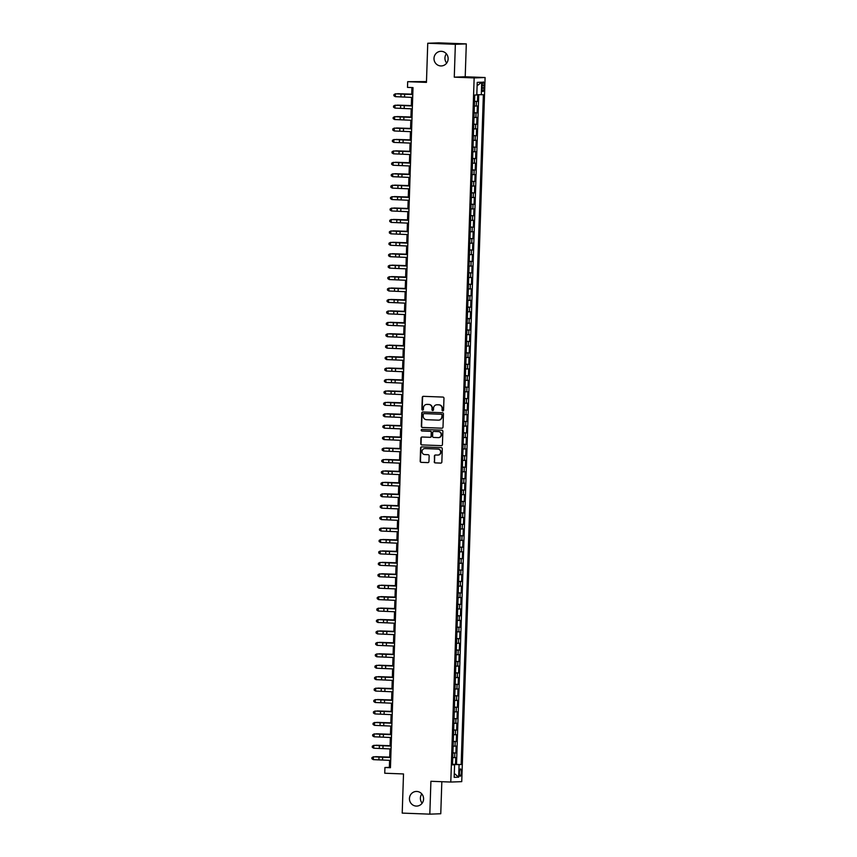 <?xml version="1.0" encoding="UTF-8"?>
<svg xmlns="http://www.w3.org/2000/svg" width="857" height="857" viewBox="0 0 857 857"><rect width="100%" height="100%" fill="white"/><g stroke="black" fill="none" stroke-linecap="round" stroke-linejoin="round"><path stroke-width="1.29" d="M442.79 410.921A0.782 0.761 -92.1 0 0 443.572 410.16L443.969 398.237A1.125 1.082 -92.1 0 0 442.919 397.08L423.412 396.33A1.125 1.082 -92.1 0 0 422.287 397.412L421.89 409.335A0.782 0.761 -92.1 0 0 422.683 410.149A0.782 0.761 -92.1 0 0 423.412 409.389L423.465 407.846A3.589 3.471 -92.1 0 1 427.054 404.397L428.671 404.45A3.589 3.471 -92.1 0 1 432.024 408.178L431.971 409.721A0.782 0.761 -92.1 0 0 432.764 410.535A0.782 0.761 -92.1 0 0 433.492 409.775L433.546 408.232A3.589 3.471 -92.1 0 1 437.134 404.783L438.752 404.836A3.589 3.471 -92.1 0 1 442.105 408.564L442.051 410.107A0.782 0.761 -92.1 0 0 442.79 410.921M416.748 791.45A7.317 7.07 -92.1 0 0 409.442 798.756A7.317 7.07 -92.1 0 0 416.77 806.083A7.317 7.07 -92.1 0 0 423.583 798.767A7.317 7.07 -92.1 0 0 416.748 791.45M421.815 793.936A7.317 7.07 -92.1 0 0 422.147 803.191M441.301 51.313A7.317 7.07 -92.1 0 0 433.996 58.619A7.317 7.07 -92.1 0 0 441.323 65.946A7.317 7.07 -92.1 0 0 448.136 58.64A7.317 7.07 -92.1 0 0 441.301 51.313M446.368 53.809A7.317 7.07 -92.1 0 0 446.701 63.064M461.302 772.532A3.664 0.943 92.2 0 0 460.488 768.911A3.664 0.943 92.2 0 0 459.406 772.596A3.664 0.943 92.2 0 0 460.209 776.228A3.664 0.943 92.2 0 0 461.302 772.532M434.21 461.73A1.125 1.082 -92.1 0 0 435.26 462.898L440.734 463.112A1.125 1.082 -92.1 0 0 441.848 462.03L442.287 448.789A1.125 1.082 -92.1 0 0 441.248 447.622L421.73 446.883A1.125 1.082 -92.1 0 0 420.616 447.965L420.176 461.205A1.125 1.082 -92.1 0 0 421.216 462.362L427.836 462.619A1.125 1.082 -92.1 0 0 428.95 461.537L429.143 455.87A1.125 1.082 -92.1 0 0 428.093 454.703L424.815 454.585A2.999 2.903 -92.1 0 1 422.008 451.575A2.999 2.903 -92.1 0 1 425.018 448.575L437.863 449.068A2.999 2.903 -92.1 0 1 440.659 452.067A2.999 2.903 -92.1 0 1 437.659 455.067L435.517 454.992A1.125 1.082 -92.1 0 0 434.403 456.074L434.51 461.719A1.125 1.082 -92.1 0 0 435.549 462.887L440.948 463.091M455.356 44.296L454.274 77.162L465.212 76.766L466.304 43.9L455.356 44.296L427.75 43.246L426.454 82.39L407.675 81.683L407.493 87.393L413.01 87.607L390.449 767.722L384.932 767.518L384.739 773.228L403.508 773.946L402.212 813.1L429.818 814.15L440.766 813.754L441.826 781.702M454.274 77.162L474.146 77.923L450.793 782.045L430.91 781.284L429.818 814.15M441.891 428.211A1.125 1.082 -92.1 0 0 443.005 427.129L443.444 413.888A1.125 1.082 -92.1 0 0 442.405 412.731L422.887 411.981A1.125 1.082 -92.1 0 0 421.773 413.063L421.333 426.304A1.125 1.082 -92.1 0 0 422.372 427.472L442.041 428.211M442.865 431.339L442.426 444.579A1.125 1.082 -92.1 0 1 441.312 445.661L421.794 444.912A1.125 1.082 -92.1 0 1 420.755 443.755L420.937 438.088A1.125 1.082 -92.1 0 1 422.062 437.006L429.978 437.306A1.125 1.082 -92.1 0 0 431.092 436.224L431.221 432.464A1.125 1.082 -92.1 0 0 430.171 431.307L421.933 430.996A0.782 0.761 -92.1 0 1 421.205 430.203A0.782 0.761 -92.1 0 1 421.987 429.421L441.826 430.182A1.125 1.082 -92.1 0 1 442.865 431.339M427.75 43.246L438.698 42.85L466.304 43.9M452.528 764.294L455.517 764.401L455.753 757.545L454.671 757.588L454.821 753.014L452.903 753.003M452.914 752.864L455.903 752.971L456.128 746.115L455.046 746.158L455.196 741.584L453.289 741.573M453.289 741.434L456.278 741.541L456.502 734.685L455.431 734.728L455.581 730.153L453.664 730.143M453.664 730.003L456.663 730.11L456.888 723.254L455.806 723.297L455.956 718.723L454.039 718.712M454.049 718.573L457.038 718.68L457.263 711.824L456.181 711.867L456.342 707.293L454.424 707.271M454.424 707.143L457.413 707.25L457.649 700.394L456.567 700.437L456.717 695.863L454.799 695.841M454.81 695.713L457.799 695.82L458.024 688.964L456.942 689.007L457.092 684.432L455.185 684.411M455.185 684.272L458.174 684.389L458.399 677.533L457.327 677.576L457.477 673.002L455.56 672.981M455.56 672.841L458.559 672.959L458.784 666.103L457.702 666.135L457.852 661.572L455.935 661.55M455.945 661.411L458.934 661.529L459.159 654.673L458.077 654.705L458.238 650.142L456.32 650.12M456.32 649.981L459.309 650.099L459.545 643.243L458.463 643.275L458.613 638.711L456.695 638.69M456.706 638.551L459.695 638.669L459.92 631.813L458.838 631.845L458.988 627.281L457.081 627.26M457.081 627.12L460.07 627.238L460.295 620.382L459.223 620.414L459.373 615.851L457.456 615.829M457.456 615.69L460.455 615.808L460.68 608.952L459.598 608.984L459.748 604.41L457.831 604.399M457.842 604.26L460.83 604.378L461.055 597.522L459.973 597.554L460.134 592.98L458.216 592.969M458.216 592.83L461.205 592.948L461.441 586.092L460.359 586.124L460.509 581.549L458.591 581.539M458.602 581.4L461.591 581.517L461.816 574.661L460.734 574.693L460.884 570.119L458.977 570.109M458.977 569.969L461.966 570.087L462.191 563.231L461.12 563.263L461.27 558.689L459.352 558.678M459.352 558.539L462.352 558.657L462.576 551.79L461.495 551.833L461.644 547.259L459.727 547.248M459.738 547.109L462.726 547.227L462.951 540.36L461.869 540.403L462.03 535.829L460.113 535.818M460.113 535.679L463.101 535.796L463.337 528.93L462.255 528.973L462.405 524.398L460.488 524.388M460.498 524.248L463.487 524.366L463.712 517.499L462.63 517.542L462.78 512.968L460.873 512.957M460.873 512.818L463.862 512.936L464.087 506.069L463.016 506.112L463.166 501.538L461.248 501.527M461.248 501.388L464.248 501.506L464.473 494.639L463.391 494.682L463.541 490.108L461.623 490.097M461.634 489.958L464.623 490.065L464.848 483.209L463.766 483.252L463.926 478.677L462.009 478.667M462.009 478.527L464.997 478.635L465.233 471.779L464.151 471.821L464.301 467.247L462.384 467.236M462.394 467.097L465.383 467.204L465.608 460.348L464.526 460.391L464.676 455.817L462.769 455.806M462.769 455.667L465.758 455.774L465.983 448.918L464.912 448.961L465.062 444.387L463.144 444.376M463.144 444.237L466.144 444.344L466.369 437.488L465.287 437.531L465.437 432.956L463.519 432.946M463.53 432.806L466.519 432.914L466.744 426.058L465.662 426.1L465.822 421.526L463.905 421.515M463.905 421.376L466.894 421.483L467.129 414.627L466.047 414.67L466.197 410.096L464.28 410.075M464.29 409.946L467.279 410.053L467.504 403.197L466.422 403.24L466.572 398.666L464.665 398.644M464.665 398.516L467.654 398.623L467.879 391.767L466.808 391.81L466.958 387.235L465.04 387.214M465.04 387.075L468.04 387.193L468.265 380.337L467.183 380.379L467.333 375.805L465.415 375.784M465.426 375.645L468.415 375.762L468.64 368.906L467.558 368.949L467.718 364.375L465.801 364.354M465.801 364.214L468.79 364.332L469.025 357.476L467.943 357.508L468.093 352.945L466.176 352.923M466.187 352.784L469.175 352.902L469.4 346.046L468.318 346.078L468.468 341.514L466.551 341.493M466.562 341.354L469.55 341.472L469.775 334.616L468.704 334.648L468.854 330.084L466.936 330.063M466.936 329.924L469.936 330.041L470.161 323.185L469.079 323.218L469.229 318.654L467.311 318.633M467.322 318.493L470.311 318.611L470.536 311.755L469.454 311.787L469.615 307.224L467.697 307.202M467.697 307.063L470.686 307.181L470.922 300.325L469.84 300.357L469.99 295.783L468.072 295.772M468.083 295.633L471.071 295.751L471.296 288.895L470.214 288.927L470.364 284.353L468.447 284.342M468.458 284.203L471.446 284.32L471.671 277.464L470.6 277.497L470.75 272.922L468.833 272.912M468.833 272.772L471.832 272.89L472.057 266.034L470.975 266.066L471.125 261.492L469.208 261.481M469.218 261.342L472.207 261.46L472.432 254.604L471.35 254.636L471.511 250.062L469.593 250.051M469.593 249.912L472.582 250.03L472.818 243.163L471.736 243.206L471.886 238.632L469.968 238.621M469.968 238.482L472.968 238.6L473.193 231.733L472.111 231.776L472.261 227.201L470.343 227.191M470.354 227.051L473.343 227.169L473.567 220.303L472.496 220.345L472.646 215.771L470.729 215.76M470.729 215.621L473.728 215.739L473.953 208.872L472.871 208.915L473.021 204.341L471.104 204.33M471.114 204.191L474.103 204.309L474.328 197.442L473.246 197.485L473.407 192.911L471.489 192.9M471.489 192.761L474.478 192.879L474.714 186.012L473.632 186.055L473.782 181.48L471.864 181.47M471.864 181.33L474.864 181.438L475.089 174.582L474.007 174.624L474.157 170.05L472.239 170.04M472.25 169.9L475.239 170.007L475.464 163.151L474.392 163.194L474.542 158.62L472.625 158.609M472.625 158.47L475.624 158.577L475.849 151.721L474.767 151.764L474.917 147.19L473 147.179M473.01 147.04L475.999 147.147L476.224 140.291L475.142 140.334L475.292 135.76L473.385 135.749M473.385 135.61L476.374 135.717L476.61 128.861L475.528 128.904L475.678 124.329L473.76 124.319M473.76 124.179L476.76 124.286L476.985 117.43L475.903 117.473L476.053 112.899L474.135 112.888M474.146 112.749L477.135 112.856L477.36 106L474.371 106.022M482.234 85.507L482.148 88.014A3.546 0.911 92.2 0 0 482.93 91.528A3.546 0.911 92.2 0 0 483.98 87.95L484.066 85.443A3.546 0.911 92.2 0 0 483.284 81.929A3.546 0.911 92.2 0 0 482.234 85.507M474.146 77.923L485.094 77.526L461.741 781.648L450.793 782.045M455.517 764.401L461.152 764.551L483.369 94.709L476.813 94.688M461.152 764.551L459.084 764.626L458.666 777.192L454.167 777.353L454.585 764.787L452.507 764.862L474.735 95.02L476.803 94.945L477.22 82.368L481.72 82.208L481.302 94.784M474.521 101.319L477.51 101.426L474.521 101.447M477.135 112.856L476.053 112.899M476.76 124.286L475.678 124.329M476.374 135.717L475.292 135.76M475.999 147.147L474.917 147.19M475.624 158.577L474.542 158.62M475.239 170.007L474.157 170.05M474.864 181.438L473.782 181.48M474.478 192.879L473.407 192.911M474.103 204.309L473.021 204.341M473.728 215.739L472.646 215.771M473.343 227.169L472.261 227.201M472.968 238.6L471.886 238.632M472.582 250.03L471.511 250.062M472.207 261.46L471.125 261.492M471.832 272.89L470.75 272.922M471.446 284.32L470.364 284.353M471.071 295.751L469.99 295.783M470.686 307.181L469.615 307.224M470.311 318.611L469.229 318.654M469.936 330.041L468.854 330.084M469.55 341.472L468.468 341.514M469.175 352.902L468.093 352.945M468.79 364.332L467.718 364.375M468.415 375.762L467.333 375.805M468.04 387.193L466.958 387.235M467.654 398.623L466.572 398.666M467.279 410.053L466.197 410.096M466.894 421.483L465.822 421.526M466.519 432.914L465.437 432.956M466.144 444.344L465.062 444.387M465.758 455.774L464.676 455.817M465.383 467.204L464.301 467.247M464.997 478.635L463.926 478.677M464.623 490.065L463.541 490.108M464.248 501.506L463.166 501.538M463.862 512.936L462.78 512.968M463.487 524.366L462.405 524.398M463.101 535.796L462.03 535.829M462.726 547.227L461.644 547.259M462.352 558.657L461.27 558.689M461.966 570.087L460.884 570.119M461.591 581.517L460.509 581.549M461.205 592.948L460.134 592.98M460.83 604.378L459.748 604.41M460.455 615.808L459.373 615.851M460.07 627.238L458.988 627.281M459.695 638.669L458.613 638.711M459.309 650.099L458.238 650.142M458.934 661.529L457.852 661.572M458.559 672.959L457.477 673.002M458.174 684.389L457.092 684.432M457.799 695.82L456.717 695.863M457.413 707.25L456.342 707.293M457.038 718.68L455.956 718.723M456.663 730.11L455.581 730.153M456.278 741.541L455.196 741.584M455.903 752.971L454.821 753.014M456.513 764.369L478.731 94.731M477.51 101.426L477.735 94.709M453.471 764.712L452.528 764.455M426.475 81.586L407.675 81.683M465.212 76.766L485.094 77.526M389.603 760.341L389.367 767.358L384.932 767.518M411.917 87.564L411.692 94.431M411.596 97.355L411.306 105.861M411.21 108.796L410.932 117.291M410.835 120.226L410.557 128.721M410.46 131.657L410.171 140.152M410.075 143.087L409.796 151.582M409.7 154.517L409.41 163.012M409.314 165.947L409.035 174.442M408.939 177.378L408.66 185.873M408.564 188.808L408.275 197.303M408.178 200.238L407.9 208.733M407.803 211.668L407.514 220.163M407.418 223.099L407.139 231.594M407.043 234.529L406.764 243.024M406.668 245.959L406.379 254.465M406.282 257.389L406.004 265.895M405.907 268.819L405.618 277.325M405.522 280.25L405.243 288.755M405.147 291.68L404.868 300.186M404.772 303.11L404.483 311.616M404.386 314.54L404.108 323.046M404.011 325.971L403.722 334.476M403.626 337.401L403.347 345.907M403.251 348.831L402.972 357.337M402.876 360.261L402.586 368.767M402.49 371.692L402.212 380.197M402.115 383.122L401.826 391.628M401.729 394.552L401.451 403.058M401.355 405.982L401.076 414.488M400.98 417.423L400.69 425.918M400.594 428.854L400.315 437.349M400.219 440.284L399.93 448.779M399.833 451.714L399.555 460.209M399.458 463.144L399.18 471.639M399.083 474.574L398.794 483.069M398.698 486.005L398.419 494.5M398.323 497.435L398.034 505.93M397.937 508.865L397.659 517.36M397.562 520.295L397.284 528.79M397.187 531.726L396.898 540.221M396.802 543.156L396.523 551.662M396.427 554.586L396.138 563.092M396.041 566.016L395.763 574.522M395.666 577.447L395.388 585.952M395.291 588.877L395.002 597.383M394.906 600.307L394.627 608.813M394.531 611.737L394.252 620.243M394.145 623.168L393.866 631.673M393.77 634.598L393.492 643.104M393.395 646.028L393.106 654.534M393.009 657.458L392.731 665.964M392.635 668.889L392.356 677.394M392.249 680.319L391.97 688.824M391.874 691.749L391.595 700.255M391.499 703.179L391.21 711.685M391.113 714.62L390.835 723.115M390.738 726.05L390.46 734.545M390.353 737.481L390.074 745.976M389.978 748.911L389.699 757.406M390.46 767.401L389.367 767.358M473.985 117.452L475.903 117.473M473.61 128.882L475.528 128.904M473.225 140.312L475.142 140.334M472.85 151.743L474.767 151.764M472.475 163.173L474.392 163.194M472.089 174.614L474.007 174.624M471.714 186.044L473.632 186.055M471.329 197.474L473.246 197.485M470.954 208.904L472.871 208.915M470.579 220.335L472.496 220.345M470.193 231.765L472.111 231.776M469.818 243.195L471.736 243.206M469.443 254.625L471.35 254.636M469.058 266.056L470.975 266.066M468.683 277.486L470.6 277.497M468.297 288.916L470.214 288.927M467.922 300.346L469.84 300.357M467.547 311.777L469.454 311.787M467.161 323.207L469.079 323.218M466.786 334.637L468.704 334.648M466.401 346.067L468.318 346.078M466.026 357.498L467.943 357.508M465.651 368.928L467.558 368.949M465.265 380.358L467.183 380.379M464.89 391.788L466.808 391.81M464.505 403.219L466.422 403.24M464.13 414.649L466.047 414.67M463.755 426.079L465.662 426.1M463.369 437.509L465.287 437.531M462.994 448.939L464.912 448.961M462.609 460.37L464.526 460.391M462.234 471.8L464.151 471.821M461.859 483.241L463.766 483.252M461.473 494.671L463.391 494.682M461.098 506.101L463.016 506.112M460.712 517.532L462.63 517.542M460.338 528.962L462.255 528.973M459.963 540.392L461.869 540.403M459.577 551.822L461.495 551.833M459.202 563.253L461.12 563.263M458.816 574.683L460.734 574.693M458.441 586.113L460.359 586.124M458.067 597.543L459.973 597.554M457.681 608.973L459.598 608.984M457.306 620.404L459.223 620.414M456.92 631.834L458.838 631.845M456.545 643.264L458.463 643.275M456.17 654.694L458.077 654.705M455.785 666.125L457.702 666.135M455.41 677.555L457.327 677.576M455.024 688.985L456.942 689.007M454.649 700.415L456.567 700.437M454.274 711.846L456.181 711.867M453.889 723.276L455.806 723.297M453.514 734.706L455.431 734.728M453.128 746.136L455.046 746.158M454.585 764.787L452.517 764.648M452.753 757.567L454.671 757.588M453.482 764.498L459.084 764.626M477.103 85.775L481.72 82.208M458.666 777.192L454.296 773.432M442.994 410.899A0.782 0.761 -92.1 0 1 442.351 410.096L442.405 408.553A3.589 3.471 -92.1 0 0 439.052 404.825L438.752 404.836M437.027 404.772A3.589 3.471 -92.1 0 1 437.424 404.772L439.052 404.825M426.947 404.386A3.589 3.471 -92.1 0 1 427.343 404.386L428.971 404.44A3.589 3.471 -92.1 0 1 432.324 408.168L432.271 409.71A0.782 0.761 -92.1 0 0 432.903 410.514M423.487 396.341A1.125 1.082 -92.1 0 0 422.587 397.402L422.19 409.325A0.782 0.761 -92.1 0 0 422.822 410.128M422.972 411.992A1.125 1.082 -92.1 0 0 422.062 413.053L421.623 426.293A1.125 1.082 -92.1 0 0 422.672 427.461L442.105 428.2M441.891 415.067A0.782 0.761 -92.1 0 0 441.162 414.252L424.033 413.599A0.782 0.761 -92.1 0 0 423.251 414.36L423.187 415.988A3.589 3.471 -92.1 0 0 426.54 419.705L438.248 420.155A3.589 3.471 -92.1 0 0 441.837 416.695L442.191 415.056A0.782 0.761 -92.1 0 0 441.451 414.242L441.162 414.252M424.215 413.599A0.782 0.761 -92.1 0 1 424.322 413.588L441.451 414.242M438.645 420.144A3.589 3.471 -92.1 0 0 442.126 416.684L441.837 416.695M442.191 415.056L442.126 416.684M441.526 445.651L421.794 444.912M422.147 437.006A1.125 1.082 -92.1 0 0 421.237 438.077L421.044 443.744A1.125 1.082 -92.1 0 0 422.094 444.901M430.128 437.306L430.268 437.295A1.125 1.082 -92.1 0 0 431.392 436.213L431.51 432.453A1.125 1.082 -92.1 0 0 430.471 431.296L421.933 430.996M422.105 429.421A0.782 0.761 -92.1 0 0 422.233 430.985M438.184 437.616A2.999 2.903 -92.1 0 0 441.184 434.628A2.999 2.903 -92.1 0 0 438.388 431.617L433.856 431.446A1.125 1.082 -92.1 0 0 432.731 432.528L432.614 436.288A1.125 1.082 -92.1 0 0 433.663 437.445L438.184 437.616M438.538 437.616A2.999 2.903 -92.1 0 0 441.484 434.617A2.999 2.903 -92.1 0 0 438.677 431.607L438.388 431.617M433.996 431.446A1.125 1.082 -92.1 0 1 434.156 431.435L438.677 431.607M435.602 454.992A1.125 1.082 -92.1 0 0 434.692 456.063L434.51 461.719M438.013 455.056A2.999 2.903 -92.1 0 0 440.959 452.057A2.999 2.903 -92.1 0 0 438.152 449.057L437.863 449.068M424.954 448.575A2.999 2.903 -92.1 0 1 425.308 448.565L438.152 449.057M421.815 446.883A1.125 1.082 -92.1 0 0 420.905 447.954L420.466 461.195A1.125 1.082 -92.1 0 0 421.515 462.352L428.05 462.598M474.574 99.712L474.692 96.166M411.703 94.152L397.616 93.692L411.692 94.206M412.688 97.419L395.323 96.67L395.42 93.809L393.941 94.602L393.899 95.748L395.323 96.67M412.785 94.559L395.42 93.809L412.785 94.484M474.2 111.142L474.317 107.596M411.317 105.582L397.23 105.122L411.317 105.636M473.814 122.572L473.932 119.027M410.942 117.013L396.855 116.552L410.942 117.066M473.439 134.003L473.557 130.457M410.557 128.443L396.47 127.982L410.557 128.496M473.064 145.444L473.182 141.898M410.182 139.873L396.095 139.412L410.182 139.927M412.303 108.85L394.948 108.1L395.034 105.24L393.556 106.032L393.524 107.179L394.948 108.1M412.399 105.989L395.034 105.24L412.41 105.914M411.928 120.28L394.563 119.53L394.659 116.67L393.181 117.463L393.138 118.609L394.563 119.53M412.024 117.42L394.659 116.67L412.024 117.345M411.553 131.71L394.188 130.96L394.284 128.1L392.795 128.893L392.763 130.039L394.188 130.96M411.639 128.85L394.284 128.1L411.649 128.775M411.167 143.14L393.802 142.391L393.899 139.53L392.42 140.323L392.377 141.469L393.802 142.391M411.264 140.28L393.899 139.53L411.264 140.205M472.678 156.874L472.796 153.328M409.807 151.303L395.72 150.843L409.807 151.357M410.792 154.571L393.427 153.821L393.524 150.961L392.045 151.753L392.003 152.9L393.427 153.821M410.889 151.71L393.524 150.961L410.889 151.635M472.303 168.304L472.421 164.758M409.421 162.734L395.334 162.273L409.421 162.787M471.918 179.734L472.036 176.188M409.046 174.164L394.959 173.703L409.046 174.217M471.543 191.165L471.661 187.619M408.66 185.594L394.574 185.133L408.66 185.648M471.168 202.595L471.286 199.049M408.286 197.024L394.199 196.564L408.286 197.078M470.782 214.025L470.9 210.479M407.911 208.455L393.824 207.994L407.911 208.508M410.407 166.001L393.052 165.251L393.138 162.391L391.66 163.184L391.628 164.33L393.052 165.251M410.503 163.141L393.138 162.391L410.514 163.066M410.032 177.431L392.667 176.681L392.763 173.821L391.285 174.614L391.242 175.76L392.667 176.681M410.128 174.571L392.763 173.821L410.128 174.496M409.657 188.861L392.292 188.112L392.388 185.251L390.899 186.044L390.867 187.19L392.292 188.112M409.753 186.001L392.388 185.251L409.753 185.926M409.271 200.292L391.906 199.542L392.003 196.692L390.524 197.474L390.481 198.62L391.906 199.542M409.367 197.431L392.003 196.692L409.367 197.356M408.896 211.722L391.531 210.972L391.628 208.122L390.149 208.915L390.106 210.051L391.531 210.972M408.993 208.862L391.628 208.122L408.993 208.797M470.407 225.455L470.525 221.909M407.525 219.885L393.438 219.424L407.525 219.938M408.51 223.152L391.156 222.402L391.242 219.553L389.764 220.345L389.731 221.481L391.156 222.402M408.607 220.292L391.242 219.553L408.618 220.228M470.022 236.886L470.139 233.34M407.15 231.315L393.063 230.854L407.15 231.369M408.136 234.582L390.771 233.832L390.867 230.983L389.389 231.776L389.346 232.911L390.771 233.832M408.232 231.722L390.867 230.983L408.232 231.658M469.647 248.316L469.765 244.77M406.764 242.745L392.677 242.285L406.764 242.799M407.761 246.013L390.396 245.263L390.492 242.413L389.003 243.206L388.971 244.341L390.396 245.263M407.857 243.152L390.492 242.413L407.857 243.088M469.272 259.746L469.39 256.2M406.389 254.175L392.302 253.715L406.389 254.229M407.375 257.443L390.01 256.693L390.106 253.843L388.628 254.636L388.585 255.772L390.01 256.693M407.471 254.583L390.106 253.843L407.471 254.518M468.886 271.176L469.004 267.63M406.014 265.606L391.928 265.145L406.014 265.659M407 268.873L389.635 268.134L389.731 265.274L388.253 266.066L388.21 267.202L389.635 268.134M407.096 266.013L389.731 265.274L407.096 265.949M468.511 282.606L468.629 279.061M405.629 277.036L391.542 276.575L405.629 277.09M406.614 280.303L389.26 279.564L389.346 276.704L387.867 277.497L387.835 278.632L389.26 279.564M406.711 277.443L389.346 276.704L406.721 277.379M468.126 294.037L468.243 290.491M405.254 288.466L391.167 288.006L405.254 288.52M467.751 305.467L467.868 301.921M404.879 299.896L390.781 299.436L404.868 299.95M467.376 316.897L467.493 313.351M404.493 311.327L390.406 310.866L404.493 311.391M466.99 328.327L467.108 324.782M404.118 322.757L390.031 322.296L404.118 322.821M466.615 339.758L466.733 336.212M403.733 334.198L389.646 333.727L403.733 334.251M466.229 351.188L466.347 347.642M403.358 345.628L389.271 345.157L403.358 345.682M465.854 362.618L465.972 359.072M402.983 357.058L388.885 356.587L402.972 357.112M465.48 374.048L465.597 370.503M402.597 368.489L388.51 368.017L402.597 368.542M465.094 385.479L465.212 381.933M402.222 379.919L388.135 379.458L402.222 379.972M464.719 396.909L464.837 393.363M401.837 391.349L387.75 390.888L401.837 391.403M464.333 408.339L464.451 404.793M401.462 402.779L387.375 402.319L401.462 402.833M463.958 419.769L464.076 416.223M401.087 414.21L386.989 413.749L401.076 414.263M463.583 431.2L463.701 427.654M400.701 425.64L386.614 425.179L400.701 425.693M463.198 442.63L463.316 439.095M400.326 437.07L386.239 436.609L400.326 437.124M462.823 454.071L462.941 450.525M399.94 448.5L385.854 448.04L399.94 448.554M462.437 465.501L462.555 461.955M399.566 459.93L385.479 459.47L399.566 459.984M462.062 476.931L462.18 473.385M399.191 471.361L385.093 470.9L399.18 471.414M461.687 488.361L461.805 484.816M398.805 482.791L384.718 482.33L398.805 482.845M406.239 291.734L388.874 290.994L388.971 288.134L387.493 288.927L387.45 290.062L388.874 290.994M406.336 288.873L388.971 288.134L406.336 288.809M405.864 303.164L388.5 302.425L388.596 299.564L387.107 300.357L387.075 301.503L388.5 302.425M405.961 300.314L388.596 299.564L405.961 300.239M405.479 314.594L388.114 313.855L388.21 310.995L386.732 311.787L386.689 312.934L388.114 313.855M405.575 311.744L388.21 310.995L405.575 311.669M405.104 326.024L387.739 325.285L387.835 322.425L386.357 323.218L386.314 324.364L387.739 325.285M405.2 323.175L387.835 322.425L405.2 323.1M404.718 337.454L387.364 336.715L387.45 333.855L385.971 334.648L385.939 335.794L387.364 336.715M404.815 334.605L387.45 333.855L404.825 334.53M404.343 348.885L386.978 348.146L387.075 345.285L385.596 346.078L385.554 347.224L386.978 348.146M404.44 346.035L387.075 345.285L404.44 345.96M403.968 360.315L386.603 359.576L386.7 356.716L385.211 357.508L385.179 358.655L386.603 359.576M404.065 357.465L386.7 356.716L404.065 357.39M403.583 371.756L386.218 371.006L386.314 368.146L384.836 368.938L384.793 370.085L386.218 371.006M403.679 368.896L386.314 368.146L403.679 368.821M403.208 383.186L385.843 382.436L385.939 379.576L384.461 380.369L384.418 381.515L385.843 382.436M403.304 380.326L385.939 379.576L403.304 380.251M402.833 394.616L385.468 393.866L385.554 391.006L384.075 391.799L384.043 392.945L385.468 393.866M402.919 391.756L385.554 391.006L402.929 391.681M402.447 406.047L385.082 405.297L385.179 402.436L383.7 403.229L383.657 404.375L385.082 405.297M402.544 403.186L385.179 402.436L402.544 403.111M402.072 417.477L384.707 416.727L384.804 413.867L383.315 414.659L383.283 415.806L384.707 416.727M402.169 414.617L384.804 413.867L402.169 414.542M401.687 428.907L384.322 428.157L384.418 425.297L382.94 426.09L382.897 427.236L384.322 428.157M401.783 426.047L384.418 425.297L401.783 425.972M401.312 440.337L383.947 439.587L384.043 436.727L382.565 437.52L382.522 438.666L383.947 439.587M401.408 437.477L384.043 436.727L401.408 437.402M400.937 451.768L383.572 451.018L383.668 448.157L382.179 448.95L382.147 450.096L383.572 451.018M401.022 448.907L383.668 448.157L401.033 448.832M400.551 463.198L383.186 462.448L383.283 459.588L381.804 460.38L381.761 461.527L383.186 462.448M400.648 460.338L383.283 459.588L400.648 460.263M400.176 474.628L382.811 473.878L382.908 471.018L381.419 471.811L381.386 472.957L382.811 473.878M400.273 471.768L382.908 471.018L400.273 471.693M399.791 486.058L382.426 485.308L382.522 482.448L381.044 483.241L381.011 484.387L382.426 485.308M399.887 483.198L382.522 482.448L399.887 483.123M461.302 499.792L461.42 496.246M398.43 494.221L384.343 493.761L398.43 494.275M460.927 511.222L461.045 507.676M398.044 505.651L383.957 505.191L398.044 505.705M460.552 522.652L460.659 519.106M397.669 517.082L383.582 516.621L397.669 517.135M460.166 534.082L460.284 530.537M397.294 528.512L383.197 528.051L397.284 528.565M459.791 545.513L459.909 541.967M396.909 539.942L382.822 539.482L396.909 539.996M459.406 556.943L459.523 553.397M396.534 551.372L382.447 550.912L396.534 551.426M459.031 568.373L459.148 564.827M396.148 562.803L382.061 562.342L396.148 562.856M458.656 579.803L458.774 576.258M395.773 574.233L381.686 573.772L395.773 574.286M458.27 591.234L458.388 587.688M395.398 585.663L381.301 585.202L395.388 585.717M457.895 602.664L458.013 599.118M395.013 597.093L380.926 596.633L395.013 597.147M399.416 497.488L382.051 496.739L382.147 493.889L380.669 494.671L380.626 495.817L382.051 496.739M399.512 494.628L382.147 493.889L399.512 494.553M399.041 508.919L381.676 508.169L381.772 505.319L380.283 506.101L380.251 507.248L381.676 508.169M399.126 506.058L381.772 505.319L399.137 505.984M398.655 520.349L381.29 519.599L381.386 516.75L379.908 517.542L379.865 518.678L381.29 519.599M398.751 517.489L381.386 516.75L398.751 517.424M398.28 531.779L380.915 531.029L381.011 528.18L379.522 528.973L379.49 530.108L380.915 531.029M398.376 528.919L381.011 528.18L398.376 528.855M397.894 543.209L380.529 542.46L380.626 539.61L379.148 540.403L379.115 541.538L380.529 542.46M397.991 540.349L380.626 539.61L397.991 540.285M397.519 554.64L380.154 553.89L380.251 551.04L378.773 551.833L378.73 552.969L380.154 553.89M397.616 551.779L380.251 551.04L397.616 551.715M397.145 566.07L379.78 565.32L379.876 562.471L378.387 563.263L378.355 564.399L379.78 565.32M397.23 563.21L379.876 562.471L397.241 563.145M396.759 577.5L379.394 576.761L379.49 573.901L378.012 574.693L377.969 575.829L379.394 576.761M396.855 574.64L379.49 573.901L396.855 574.576M396.384 588.93L379.019 588.191L379.115 585.331L377.626 586.124L377.594 587.259L379.019 588.191M396.48 586.07L379.115 585.331L396.48 586.006M395.998 600.361L378.633 599.621L378.73 596.761L377.251 597.554L377.219 598.689L378.633 599.621M396.095 597.5L378.73 596.761L396.095 597.436M457.509 614.094L457.627 610.548M394.638 608.524L380.551 608.063L394.638 608.577M395.623 611.791L378.258 611.052L378.355 608.191L376.876 608.984L376.834 610.13L378.258 611.052M395.72 608.941L378.355 608.191L395.72 608.866M457.135 625.524L457.252 621.978M394.252 619.954L380.165 619.493L394.252 620.018M456.76 636.955L456.877 633.409M393.877 631.384L379.79 630.923L393.877 631.448M456.374 648.385L456.492 644.839M393.502 642.825L379.405 642.354L393.492 642.879M455.999 659.815L456.117 656.269M393.117 654.255L379.03 653.784L393.117 654.309M455.613 671.245L455.731 667.699M392.742 665.685L378.655 665.214L392.742 665.739M455.238 682.675L455.356 679.13M392.356 677.116L378.269 676.644L392.356 677.169M454.863 694.106L454.981 690.56M391.981 688.546L377.894 688.085L391.981 688.599M454.478 705.536L454.596 701.99M391.606 699.976L377.508 699.516L391.595 700.03M454.103 716.966L454.221 713.42M391.221 711.406L377.134 710.946L391.221 711.46M453.717 728.396L453.835 724.851M390.846 722.837L376.759 722.376L390.846 722.89M395.248 623.221L377.883 622.482L377.98 619.622L376.491 620.414L376.459 621.561L377.883 622.482M395.334 620.372L377.98 619.622L395.345 620.297M394.863 634.651L377.498 633.912L377.594 631.052L376.116 631.845L376.073 632.991L377.498 633.912M394.959 631.802L377.594 631.052L394.959 631.727M394.488 646.082L377.123 645.342L377.219 642.482L375.73 643.275L375.698 644.421L377.123 645.342M394.584 643.232L377.219 642.482L394.584 643.157M394.102 657.512L376.748 656.773L376.834 653.912L375.355 654.705L375.323 655.851L376.748 656.773M394.199 654.662L376.834 653.912L394.199 654.587M393.727 668.942L376.362 668.203L376.459 665.343L374.98 666.135L374.938 667.282L376.362 668.203M393.824 666.093L376.459 665.343L393.824 666.018M393.352 680.383L375.987 679.633L376.084 676.773L374.595 677.566L374.563 678.712L375.987 679.633M393.438 677.523L376.084 676.773L393.449 677.448M392.967 691.813L375.602 691.063L375.698 688.203L374.22 688.996L374.177 690.142L375.602 691.063M393.063 688.953L375.698 688.203L393.063 688.878M392.592 703.243L375.227 702.494L375.323 699.633L373.834 700.426L373.802 701.572L375.227 702.494M392.688 700.383L375.323 699.633L392.688 700.308M392.206 714.674L374.852 713.924L374.938 711.064L373.459 711.856L373.427 713.003L374.852 713.924M392.302 711.813L374.938 711.064L392.302 711.739M391.831 726.104L374.466 725.354L374.563 722.494L373.084 723.287L373.041 724.433L374.466 725.354M391.928 723.244L374.563 722.494L391.928 723.169M453.342 739.827L453.46 736.281M390.46 734.267L376.373 733.806L390.46 734.32M391.456 737.534L374.091 736.784L374.188 733.924L372.699 734.717L372.666 735.863L374.091 736.784M391.542 734.674L374.188 733.924L391.553 734.599M452.967 751.268L453.085 747.722M390.085 745.697L375.998 745.236L390.085 745.751M391.071 748.964L373.706 748.215L373.802 745.354L372.324 746.147L372.281 747.293L373.706 748.215M391.167 746.104L373.802 745.354L391.167 746.029M452.582 762.698L452.7 759.152M389.71 757.127L375.612 756.667L389.699 757.181M390.696 760.395L373.331 759.645L373.427 756.785L371.949 757.577L371.906 758.724L373.331 759.645M390.792 757.534L373.427 756.785L390.792 757.459M476.288 106.043L476.438 101.469M482.234 85.368L484.066 85.443M482.148 87.885L483.98 87.95M404.568 97.012L404.665 94.152M400.905 96.862L401.001 94.002M404.183 108.443L404.279 105.582M400.53 108.293L400.626 105.432M403.808 119.873L403.904 117.013M400.144 119.723L400.24 116.863M403.422 131.303L403.518 128.443M399.769 131.153L399.865 128.293M403.047 142.733L403.144 139.873M399.394 142.583L399.491 139.723M402.672 154.164L402.769 151.303M399.008 154.014L399.105 151.153M402.287 165.594L402.383 162.734M398.634 165.444L398.73 162.584M401.912 177.024L402.008 174.164M398.259 176.874L398.344 174.014M401.526 188.454L401.622 185.594M397.873 188.304L397.969 185.444M401.151 199.885L401.247 197.024M397.498 199.735L397.594 196.874M400.776 211.315L400.872 208.455M397.112 211.165L397.209 208.305M400.39 222.745L400.487 219.885M396.737 222.595L396.834 219.735M400.015 234.175L400.112 231.315M396.363 234.025L396.448 231.165M399.641 245.605L399.726 242.745M395.977 245.456L396.073 242.595M399.255 257.036L399.351 254.175M395.602 256.886L395.698 254.026M398.88 268.466L398.976 265.606M395.216 268.316L395.313 265.456M398.494 279.896L398.591 277.036M394.841 279.746L394.938 276.886M398.119 291.326L398.216 288.466M394.466 291.176L394.552 288.316M397.744 302.757L397.83 299.896M394.081 302.607L394.177 299.757M397.359 314.187L397.455 311.327M393.706 314.037L393.802 311.187M396.984 325.617L397.08 322.768M393.32 325.467L393.417 322.618M396.598 337.047L396.695 334.198M392.945 336.897L393.042 334.048M396.223 348.478L396.32 345.628M392.57 348.328L392.656 345.478M395.848 359.908L395.934 357.058M392.185 359.758L392.281 356.908M395.463 371.338L395.559 368.489M391.81 371.199L391.906 368.339M395.088 382.768L395.184 379.919M391.424 382.629L391.52 379.769M394.702 394.209L394.798 391.349M391.049 394.059L391.146 391.199M394.327 405.64L394.424 402.779M390.674 405.49L390.76 402.629M393.952 417.07L394.038 414.21M390.289 416.92L390.385 414.06M393.567 428.5L393.663 425.64M389.914 428.35L390.01 425.49M393.192 439.93L393.288 437.07M389.528 439.78L389.624 436.92M392.806 451.36L392.902 448.5M389.153 451.211L389.249 448.35M392.431 462.791L392.527 459.93M388.778 462.641L388.864 459.781M392.056 474.221L392.142 471.361M388.392 474.071L388.489 471.211M391.67 485.651L391.767 482.791M388.017 485.501L388.114 482.641M391.295 497.081L391.392 494.221M387.632 496.931L387.728 494.071M390.91 508.512L391.006 505.651M387.257 508.362L387.353 505.501M390.535 519.942L390.631 517.082M386.882 519.792L386.968 516.932M390.16 531.372L390.246 528.512M386.496 531.222L386.593 528.362M389.774 542.802L389.871 539.942M386.121 542.652L386.218 539.792M389.399 554.233L389.496 551.372M385.736 554.083L385.832 551.222M389.014 565.663L389.11 562.803M385.361 565.513L385.457 562.653M388.639 577.093L388.735 574.233M384.986 576.943L385.072 574.083M388.264 588.523L388.35 585.663M384.6 588.373L384.697 585.513M387.878 599.954L387.975 597.093M384.225 599.804L384.322 596.943M387.503 611.384L387.6 608.524M383.84 611.234L383.936 608.384M387.118 622.814L387.214 619.954M383.465 622.664L383.561 619.815M386.743 634.244L386.839 631.395M383.09 634.094L383.175 631.245M386.368 645.675L386.453 642.825M382.704 645.525L382.8 642.675M385.982 657.105L386.078 654.255M382.329 656.955L382.426 654.105M385.607 668.535L385.704 665.685M381.943 668.385L382.04 665.535M385.222 679.965L385.318 677.116M381.569 679.826L381.665 676.966M384.847 691.395L384.943 688.546M381.194 691.256L381.279 688.396M384.472 702.836L384.557 699.976M380.808 702.686L380.904 699.826M384.086 714.267L384.182 711.406M380.433 714.117L380.529 711.256M383.711 725.697L383.807 722.837M380.047 725.547L380.144 722.687M383.325 737.127L383.422 734.267M379.672 736.977L379.769 734.117M382.95 748.557L383.047 745.697M379.297 748.407L379.383 745.547M382.576 759.988L382.661 757.127M378.912 759.838L379.008 756.977"/></g></svg>
